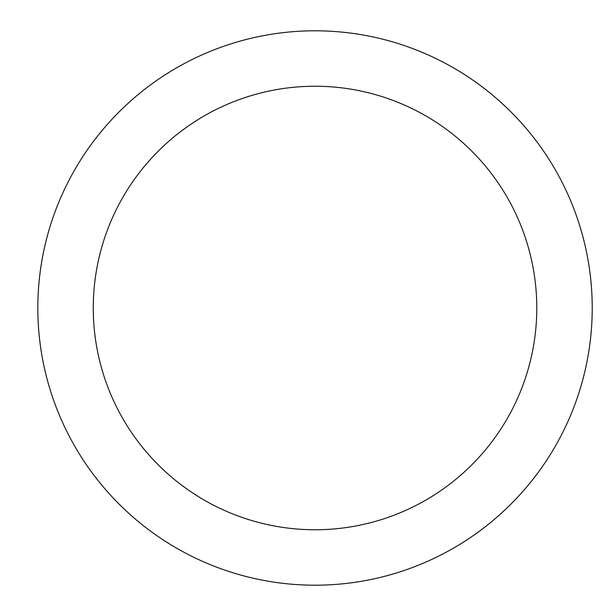 <?xml version="1.0" encoding="UTF-8"?>
<svg xmlns="http://www.w3.org/2000/svg" width="616" height="616" viewBox="0 0 616 616"><rect width="100%" height="100%" fill="white"/><g stroke="black" fill="none" stroke-linecap="round" stroke-linejoin="round"><path stroke-width="0.92" d="M315.022 30.8A277.2 277.2 0 0 1 592.222 308A277.2 277.2 0 0 1 315.022 585.2A277.2 277.2 0 0 1 37.822 308A277.2 277.2 0 0 1 315.022 30.8M315.022 529.76A221.76 221.76 0 0 1 93.262 308A221.76 221.76 0 0 1 315.022 86.24A221.76 221.76 0 0 1 536.782 308A221.76 221.76 0 0 1 315.022 529.76"/></g></svg>
